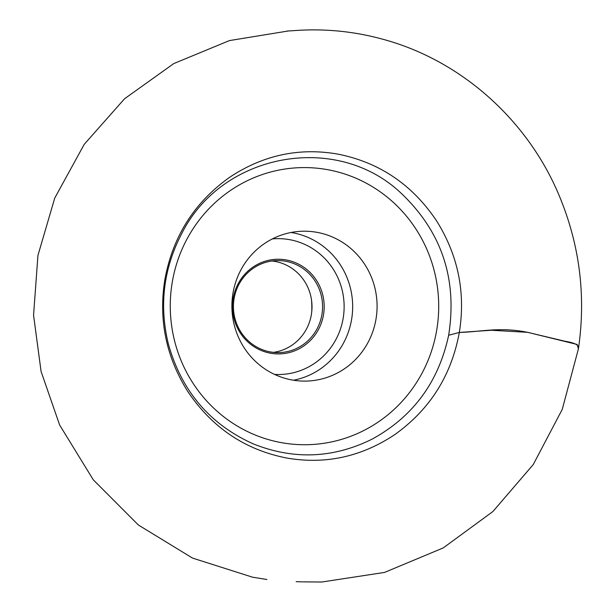 <?xml version="1.0" encoding="UTF-8"?>
<svg xmlns="http://www.w3.org/2000/svg" width="613" height="613" viewBox="0 0 613 613"><rect width="100%" height="100%" fill="white"/><g stroke="black" fill="none" stroke-linecap="round" stroke-linejoin="round"><path stroke-width="0.92" d="M376.298 317.22A74.947 72.595 89.1 0 0 303.259 231.216A74.947 72.595 89.1 0 0 232.503 296.385A74.947 72.595 89.1 0 0 305.718 381.094A74.947 72.595 89.1 0 0 376.298 317.22M311.557 300.263A96.471 93.444 -90.9 0 1 311.741 311.818M271.973 260.985A46.021 44.573 -90.9 0 1 312.002 306.033A46.021 44.573 -90.9 0 1 273.467 352.368M233.806 300.592A46.021 44.573 89.1 0 0 278.762 352.605A46.021 44.573 89.1 0 0 322.576 305.856A46.021 44.573 89.1 0 0 277.252 260.579A46.021 44.573 89.1 0 0 233.806 300.592M232.863 300.416A47.339 45.852 -90.9 0 1 306.201 269.023A47.339 45.852 -90.9 0 1 295.926 350.314A47.339 45.852 -90.9 0 1 232.863 300.416M448.655 335.25C438.563 382.175 412.986 416.84 371.907 439.245C333.066 458.386 293.55 459.949 253.368 443.927C209.746 424.326 181.371 390.872 168.246 343.556C159.096 305.251 163.525 268.724 181.532 233.974C221.799 152.744 336.376 131.987 400.787 192.911C441.582 231.43 457.536 278.877 448.655 335.25L459.321 332.461C451.383 375.662 429.721 409.813 394.335 434.908C360.973 456.953 325.074 464.654 286.646 458.011C244.786 449.773 211.692 427.368 187.348 390.81C165.962 356.337 158.46 319.273 164.859 279.605C172.789 236.403 194.459 202.252 229.844 177.157C263.207 155.112 299.106 147.411 337.533 154.055C379.386 162.292 412.488 184.697 436.831 221.255C458.217 255.728 465.711 292.792 459.321 332.461L491.365 330.254L527.693 332.338L577.117 344.445L578.419 348.828L562.259 409.361L533.249 464.554L492.883 511.548L443.237 547.915L384.527 572.427L321.825 582.013L302.768 581.867M171.717 285.696A138.569 134.216 -90.9 0 1 387.914 197.692A138.569 134.216 -90.9 0 1 353.831 435.077A138.569 134.216 -90.9 0 1 171.717 285.696M274.555 374.405A67.936 65.806 89.1 0 0 344.123 305.504A67.936 65.806 89.1 0 0 272.333 238.924M291.068 232.488A74.947 72.595 -90.9 0 1 352.659 305.366A74.947 72.595 -90.9 0 1 293.497 380.229M459.321 332.461C480.99 331.894 499.901 326.629 527.793 332.384L565.01 341.249C578.542 343.51 578.795 346.314 578.419 348.82C586.097 296.094 579.76 245.208 559.416 196.16C527.509 119.137 459.689 59.285 380.934 38.734C352.322 31.079 323.097 28.397 293.275 30.673L287.114 31.056M301.948 581.837L296.148 581.676M266.908 579.492L252.617 577.208L192.497 558.075L138.385 525.004L93.268 479.803L59.63 425.001L41.086 371.486L33.562 315.212L37.937 255.429L54.749 198.053L84.234 144.323L124.592 98.724L173.801 63.56L229.4 40.596L288.171 31.002"/></g></svg>
